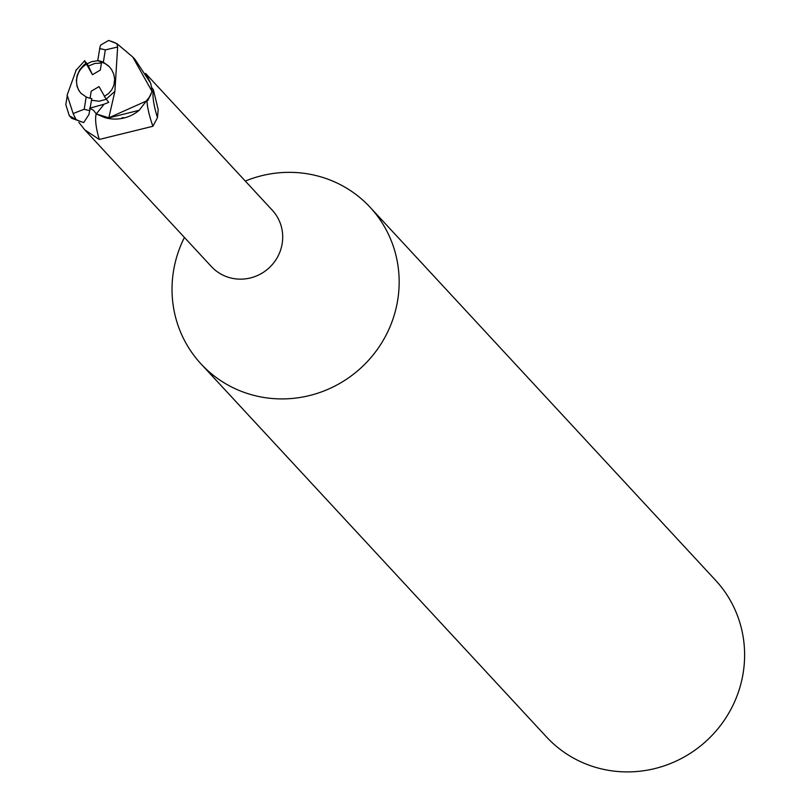 <?xml version="1.0" encoding="UTF-8"?>
<svg xmlns="http://www.w3.org/2000/svg" width="809" height="809" viewBox="0 0 809 809"><rect width="100%" height="100%" fill="white"/><g stroke="black" fill="none" stroke-linecap="round" stroke-linejoin="round"><path stroke-width="1.21" d="M106.05 99.345L99.082 101.246L91.528 100.245L99.082 101.246L106.05 99.355M109.711 67.107A19.446 18.829 -42.8 0 0 101.54 62.253L100.316 70.08L92.459 74.701L86.543 64.184A19.446 18.829 -42.8 0 0 76.815 78.261A19.446 18.829 -42.8 0 0 81.163 93.51M184.422 237.442A115.252 111.581 -42.8 0 0 173.429 271.49A115.252 111.581 -42.8 0 0 201.037 363.939A115.252 111.581 -42.8 0 0 317.715 393.204A115.252 111.581 -42.8 0 0 397.755 299.775A115.252 111.581 -42.8 0 0 370.148 207.316A115.252 111.581 -42.8 0 0 245.299 181.064M151.495 87.271L153.397 89.789L158.18 109.549L157.482 117.639L152.921 126.275L99.274 139.461L84.733 129.814L211.392 266.566A41.492 40.167 -42.8 0 0 253.389 277.103A41.492 40.167 -42.8 0 0 282.199 243.469A41.492 40.167 -42.8 0 0 272.269 210.188L145.61 73.437L149.968 81.719M201.037 363.939L546.49 736.938A115.252 111.581 -42.8 0 0 663.168 766.194A115.252 111.581 -42.8 0 0 743.208 672.764A115.252 111.581 -42.8 0 0 715.601 580.316L370.148 207.316M90.305 108.042L104.058 104.209L96.301 113.938L108.831 117.811L114.888 91.356L117.639 46.983L116.911 43.625L132.737 56.984L151.961 91.326L150.322 95.826L139.209 110.277A37.083 35.899 -42.8 0 1 130.492 115.748A37.083 35.899 -42.8 0 1 104.513 117.477L108.831 117.811L96.261 113.948L104.513 117.477M121.714 117.952L123.565 117.598M84.733 129.814L78.827 122.331M93.49 110.246L96.281 113.948M147.026 101.813A44.626 11.761 -113.4 0 0 152.921 126.275M153.397 89.789A46.871 12.347 -113.4 0 0 157.482 117.639M96.2 113.816A47.033 12.388 -113.4 0 0 99.274 139.461M108.77 117.902L139.209 110.277M90.082 98.273L91.184 91.225L99.042 86.603L104.503 96.311M86.543 64.184L88.333 66.045L94.886 63.446L101.408 63.051L94.886 63.446L88.333 66.045L92.459 74.701M86.533 64.194L85.865 63.506L83.873 65.023L79.727 69.796L77.128 75.561L76.349 80.425L77.027 86.29L78.837 90.497L80.849 93.187L86.179 96.949L84.227 109.245L73.134 113.523M104.058 104.209L108.699 102.338L104.331 96.402L108.537 93.551L111.794 89.738L113.887 85.218L114.656 79.13L113.796 74.297L111.693 69.766L109.387 66.763L103.36 62.232A19.446 18.829 -42.8 0 0 97.737 60.624L101.54 62.253M151.728 92.105L147.946 100.306L108.831 117.811M69.311 115.707L71.718 118.306L83.721 122.564L88.98 114.453L91.791 98.567A19.446 18.829 -42.8 0 1 86.179 96.949M96.311 113.938L93.48 110.257M105.989 99.285L114.888 91.356M76.339 69.655L67.147 95.047L73.134 113.543L75.975 119.459L69.311 115.717L65.792 104.573L67.187 96.372M97.899 60.675L91.68 61.676L87.22 63.739L84.429 60.867L85.865 63.506M84.793 60.635L75.904 70.464M116.496 43.464A43.221 41.846 -42.8 0 0 109.731 40.854L108.639 40.45L100.791 44.991L100.033 46.77M151.961 91.326A43.211 41.835 -42.8 0 0 150.575 83.064L135.133 59.583L132.737 56.984M88.302 66.004L87.22 63.739M100.043 46.78L97.737 60.624M103.36 62.232L105.301 49.936L117.639 47.003M84.227 109.245A31.693 30.681 -42.8 0 0 89.92 110.509M75.975 119.459A43.221 41.846 -42.8 0 0 83.721 122.564M105.301 49.936A31.693 30.681 -42.8 0 0 99.608 48.671M93.399 110.176L89.526 108.204M67.147 95.047L67.198 96.544M116.911 43.625L108.639 40.45"/></g></svg>
